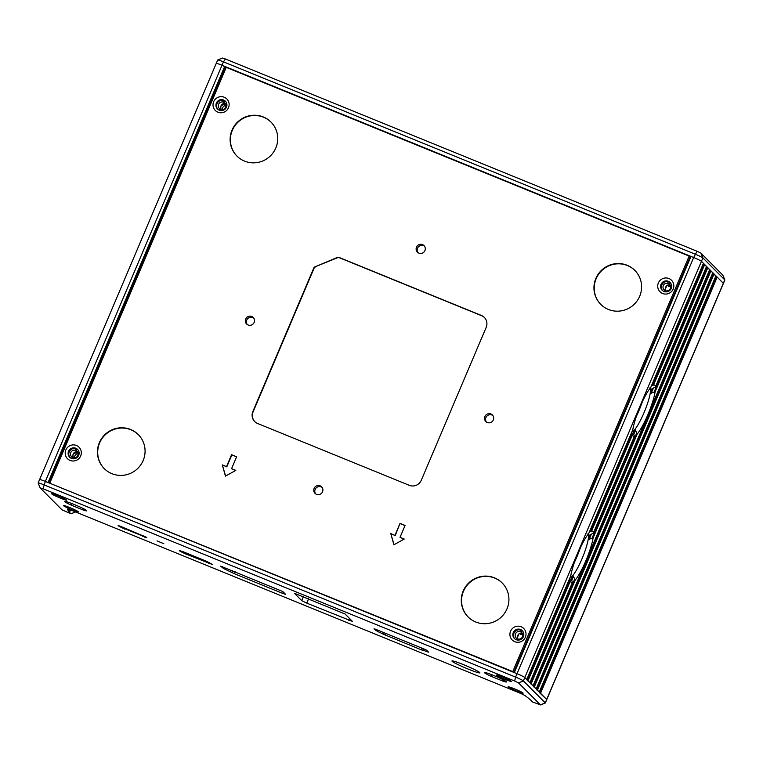 <?xml version="1.0" encoding="UTF-8"?>
<svg xmlns="http://www.w3.org/2000/svg" width="763" height="763" viewBox="0 0 763 763"><rect width="100%" height="100%" fill="white"/><g stroke="black" fill="none" stroke-linecap="round" stroke-linejoin="round"><path stroke-width="1.14" d="M39.666 479.727A7.401 0.563 23 0 1 39.59 479.584A7.401 0.563 23 0 1 45.36 481.424L48.842 482.903M570.791 575.817L526.785 679.49L524.801 677.487L546.68 699.442A7.401 0.563 23 0 1 546.756 699.585A7.401 0.563 -157 0 0 546.68 699.442L539.756 692.899M539.288 692.031L715.932 275.853L539.288 692.031L536.627 689.762M533.623 686.338L710.153 270.455L712.814 272.734L536.16 688.894L533.499 686.624M533.041 685.756L709.685 269.577L533.041 685.765L530.38 683.486M527.252 680.348L529.913 682.627M526.775 679.48L570.81 575.731A27.764 5.112 112.2 0 1 588.731 533.518L588.006 533.709L588.731 533.518L632.823 429.655A27.764 5.112 112.2 0 1 650.744 387.432L650.019 387.623L650.744 387.432L703.438 263.321L701.455 261.327A7.401 0.563 -157 0 0 693.672 257.532L222.014 65.256L45.36 481.424L517.018 673.7A7.401 0.563 23 0 1 524.801 677.487A7.401 0.563 -157 0 0 517.018 673.7L513.747 672.413M690.191 256.73L689.523 256.463M38.226 483.122A7.401 0.563 23 0 1 38.15 483.027A7.401 0.563 23 0 1 38.15 482.979A7.401 0.563 23 0 1 43.92 484.82L515.578 677.096L693.672 257.532L690.401 256.244L513.776 672.375L690.401 256.244M706.548 266.468L703.2 263.893M709.685 269.577L706.319 267.031M710.153 270.455L709.447 270.169M715.932 275.853L712.575 273.307M514.653 681.016L518.544 682.914L540.423 704.859L532.526 701.95L530.304 699.719A22.213 1.698 -157 0 0 529.923 699.394L525.469 695.913A7.401 0.563 -157 0 0 517.81 692.232L73.191 510.981A7.401 0.563 -157 0 0 67.449 509.102A7.401 0.563 -157 0 0 67.421 509.198L68.556 511.315A22.213 1.698 -157 0 0 68.756 511.572L70.978 513.804L62.032 509.846L40.153 487.891L43.005 488.74L514.653 681.016L515.578 677.096A7.401 0.563 23 0 1 523.361 680.892L545.24 702.837L723.334 283.273A7.401 0.563 23 0 1 723.41 283.416A7.401 0.563 -157 0 0 723.334 283.273L717.182 277.103L715.694 276.435M540.423 704.859L545.24 702.837A7.401 0.563 23 0 1 545.316 702.981L724.85 280.021A7.401 0.563 -157 0 0 724.85 279.973A7.401 0.563 -157 0 0 724.774 279.878L702.895 257.923A7.401 0.563 -157 0 0 695.112 254.136L223.464 61.86L222.014 65.256A7.401 0.563 -157 0 0 216.244 63.415A7.401 0.563 23 0 1 222.014 65.256L226.22 67.468M74.249 457.838C74.65 455.444 75.947 454.033 78.141 453.623M222.062 109.614C222.462 107.221 223.759 105.809 225.953 105.399M78.036 453.003C75.918 452.593 74.221 453.174 72.952 454.748L73.172 457.762M72.619 457.533L73.191 454.014C74.24 452.001 75.766 451.4 77.75 452.201M77.12 449.216L76.462 450.761L75.117 450.218A3.891 3.805 -44.9 0 0 72.142 457.218L73.486 457.771A3.891 3.805 -44.9 0 0 76.462 450.761L76.472 450.78M220.431 109.319L220.765 106.524L220.984 109.538M225.848 104.779C223.731 104.369 222.033 104.951 220.765 106.524L221.003 105.79C222.052 103.778 223.569 103.177 225.552 103.987M224.932 100.993L224.274 102.547L222.93 101.994A3.891 3.805 -44.9 0 0 219.954 108.995L221.299 109.548A3.891 3.805 -44.9 0 0 224.274 102.547L224.284 102.557M73.486 457.771L73.057 458.792M221.299 109.548L220.869 110.568M75.117 450.218L75.775 448.673M219.42 110.244L219.954 108.995M222.93 101.994L223.588 100.449M71.617 458.468L72.142 457.218M569.961 577.782A24.063 4.435 112.2 0 0 570.915 577.381A24.063 4.435 112.2 0 0 572.965 575.35L575.188 580.128A27.764 5.112 112.2 0 0 593.109 537.905L588.178 539.517A24.063 4.435 112.2 0 0 588.559 535.817L588.578 535.75M631.964 431.696A24.063 4.435 112.2 0 0 632.928 431.295A24.063 4.435 112.2 0 0 634.978 429.264L637.2 434.042A27.764 5.112 112.2 0 0 655.121 391.82L650.19 393.431A24.063 4.435 112.2 0 0 650.572 389.731A24.063 4.435 112.2 0 0 650.343 387.928M571.344 579.174L572.965 575.35A24.063 4.435 112.2 0 0 588.178 539.517L590.209 534.739M527.367 680.071L570.123 579.355L570.524 580.614A27.764 5.112 112.2 0 0 570.781 581.711A27.764 5.112 112.2 0 0 572.403 582.493L570.886 577.419M570.123 579.355L569.732 578.325M572.403 582.493L529.913 682.618L572.403 582.493M570.81 575.731L570.4 575.197L570.81 575.731M521.825 630.505L521.177 632.06L519.822 631.497L520.471 629.952M516.313 639.756L516.847 638.507L518.191 639.051A3.891 3.805 -44.9 0 0 521.167 632.05M518.191 639.051L517.762 640.071M669.637 282.281L668.989 283.836M666.004 290.837A3.891 3.805 -44.9 0 0 668.979 283.826L667.625 283.283A3.891 3.805 -44.9 0 0 664.659 290.283L666.004 290.837L665.574 291.857M519.822 631.497A3.891 3.805 -44.9 0 0 516.847 638.507M519.126 633.71L517.133 638.183M517.572 637.372L517.896 635.293C518.945 633.29 520.461 632.68 522.445 633.49M518.993 633.815L517.333 636.609L517.324 638.822M521.425 633.147L520.9 634.387L522.817 634.644M522.741 634.282L521.053 634.53M664.125 291.533L664.659 290.283M667.625 283.283L668.283 281.728M665.136 290.598L665.708 287.069C666.757 285.066 668.274 284.465 670.257 285.267M670.553 286.058L669.246 285.972L669.656 285.019M666.805 285.591L665.336 289.034L666.929 285.486M669.237 284.923L668.712 286.163L670.62 286.421M664.974 290.102L665.384 289.148L664.945 289.959M642.389 401.634A24.063 4.435 -67.8 0 1 636.466 416.14M633.357 433.088L634.978 429.264A24.063 4.435 112.2 0 0 650.19 393.431L652.212 388.663M632.126 433.27L632.537 434.529A27.764 5.112 112.2 0 0 632.785 435.625A27.764 5.112 112.2 0 0 634.406 436.417L593.395 533.022A27.764 5.112 112.2 0 0 591.525 531.143L590.371 531.649L632.126 433.27L631.735 432.239M588.626 535.664L593.395 533.022L634.406 436.417L632.899 431.333M589.351 532.107L591.525 531.143L632.537 434.529M588.559 535.817A24.063 4.435 112.2 0 0 588.33 534.005M580.376 547.71A24.063 4.435 -67.8 0 1 574.463 562.226M632.823 429.655L632.403 429.121L632.823 429.655M651.354 386.021L652.375 385.563L703.906 264.189M704.678 264.561L653.529 385.067L652.375 385.563L653.529 385.067A27.764 5.112 112.2 0 1 655.407 386.946L706.557 266.449M650.629 389.578L655.398 387.003L706.567 266.459M502.741 677.086A8.145 0.62 -157 0 0 496.436 675.026A8.145 0.62 -157 0 0 503.647 678.812A8.145 0.62 -157 0 0 511.382 681.369A8.145 0.62 -157 0 0 502.741 677.086M58.036 495.807A8.145 0.62 -157 0 0 51.731 493.737A8.145 0.62 -157 0 0 58.942 497.524A8.145 0.62 -157 0 0 66.677 500.08A8.145 0.62 -157 0 0 58.036 495.807M69.757 507.567A8.145 0.62 -157 0 0 63.453 505.497A8.145 0.62 -157 0 0 70.663 509.283A8.145 0.62 -157 0 0 78.398 511.839A8.145 0.62 -157 0 0 69.757 507.567M163.826 543.714L157.054 540.891L163.826 543.714M479.717 672.527A15.174 1.154 -157 0 0 465.058 665.288A15.174 1.154 -157 0 0 451.934 660.968A15.174 1.154 -157 0 0 465.449 667.959A15.174 1.154 -157 0 0 479.87 672.823A15.174 1.154 -157 0 0 479.717 672.527M282.825 591.535L220.66 566.136L223.473 568.464L234.394 573.719L282.682 593.404L285.572 594.329L282.825 591.535M183.158 551.744L206.744 561.358L212.476 564.544L185.142 553.728L180.078 551.268L179.41 550.543L183.158 551.744M119.638 525.974L119.4 526.537L118.103 525.535L120.411 526.27L146.82 537.438M119.4 526.537L146.715 537.667M421.329 649.828L383.493 634.301A7.725 0.591 23 0 0 377.561 631.497L374.023 628.779L375.444 629.198L424.629 649.246L426.574 650.2L428.491 652.136L427.337 651.783A7.725 0.591 23 0 0 422.721 650.295L421.329 649.828L422.025 648.188M345.143 614.043L352.458 621.416L306.764 603.123L301.7 600.653L294.394 593.271L345.143 614.043M82.986 509.932L71.312 505.173A12.027 0.916 -157 0 1 64.645 501.415A12.027 0.916 -157 0 1 76.071 505.268A12.027 0.916 -157 0 1 86.791 510.809A12.027 0.916 -157 0 1 82.986 509.932L83.51 508.692M502.75 681.054A12.027 0.916 -157 0 0 506.556 681.931A12.027 0.916 -157 0 0 495.845 676.39A12.027 0.916 -157 0 0 484.41 672.537A12.027 0.916 -157 0 0 491.086 676.295L502.75 681.054L503.284 679.814M514.462 688.846A8.145 0.62 -157 0 0 508.158 686.786A8.145 0.62 -157 0 0 515.368 690.572A8.145 0.62 -157 0 0 523.103 693.128A8.145 0.62 -157 0 0 514.462 688.846M545.316 702.981A7.401 0.563 23 0 1 545.278 703.019L540.442 704.955M43.005 488.74L45.36 481.424A7.401 0.563 -157 0 0 39.59 479.584L38.15 482.979M71.98 503.599L71.312 505.173M491.754 674.721L491.086 676.295M722.876 275.185L700.968 253.154L697.077 251.256L225.419 58.989L222.558 58.045L217.722 59.981A7.401 0.563 -157 0 0 217.684 60.019L39.59 479.584M225.419 58.989L223.464 61.86A7.401 0.563 -157 0 0 217.722 59.981M722.847 275.109L724.774 279.878L723.334 283.273L701.455 261.327L523.361 680.892L518.544 682.914M697.077 251.256L693.672 257.532A7.401 0.563 23 0 1 701.455 261.327L702.895 257.923L700.968 253.154M418 252.62A4.626 4.53 135.1 0 1 424.466 246.172M486.403 421.977A4.626 4.53 135.1 0 1 492.869 415.53M315.615 493.833A4.626 4.53 135.1 0 1 322.081 487.385M247.212 324.466A4.626 4.53 135.1 0 1 253.678 318.028M70.043 457.562A5.551 5.436 135.1 0 1 77.883 449.75M217.856 109.338A5.551 5.436 135.1 0 1 225.695 101.527M662.561 290.617A5.551 5.436 135.1 0 1 670.391 282.815M514.748 638.841A5.551 5.436 135.1 0 1 522.579 631.03M49.891 482.874L226.249 67.382L689.151 256.082L512.784 671.574L50.558 483.542M689.151 256.082L690.076 257.017M512.784 671.574L513.451 672.241M595.874 278.438A24.063 23.577 -44.9 0 0 600.739 304.351A24.063 23.577 -44.9 0 0 634.425 304.065A24.063 23.577 -44.9 0 0 634.816 270.379A24.063 23.577 -44.9 0 0 595.874 278.438M463.208 590.991A24.063 23.577 -44.9 0 0 468.062 616.905A24.063 23.577 -44.9 0 0 501.749 616.609A24.063 23.577 -44.9 0 0 502.149 582.932A24.063 23.577 -44.9 0 0 463.208 590.991M99.362 442.664A24.063 23.577 -44.9 0 0 104.216 468.577A24.063 23.577 -44.9 0 0 137.903 468.291A24.063 23.577 -44.9 0 0 138.303 434.605A24.063 23.577 -44.9 0 0 99.362 442.664M232.028 130.12A24.063 23.577 -44.9 0 0 236.892 156.024A24.063 23.577 -44.9 0 0 270.569 155.738A24.063 23.577 -44.9 0 0 270.97 122.061A24.063 23.577 -44.9 0 0 232.028 130.12M416.503 247.155A4.626 4.53 -44.9 0 0 423.913 252.086A4.626 4.53 -44.9 0 0 423.99 245.61A4.626 4.53 -44.9 0 0 416.503 247.155M484.906 416.512A4.626 4.53 -44.9 0 0 492.316 421.443A4.626 4.53 -44.9 0 0 492.393 414.967A4.626 4.53 -44.9 0 0 484.906 416.512M314.118 488.368A4.626 4.53 -44.9 0 0 321.528 493.289A4.626 4.53 -44.9 0 0 321.604 486.813A4.626 4.53 -44.9 0 0 314.118 488.368M245.705 319.01A4.626 4.53 -44.9 0 0 253.125 323.932A4.626 4.53 -44.9 0 0 253.192 317.456A4.626 4.53 -44.9 0 0 245.705 319.01M394.976 535.273L400.022 523.389L405.077 525.449L400.031 537.333L404.237 539.05L393.899 544.801L390.761 533.556L395.234 535.54L400.022 523.389M231.571 454.719L236.625 456.779L231.58 468.673L235.796 470.389L225.447 476.131L222.319 464.896L226.525 466.613L231.571 454.719L236.568 456.913M337.742 257.636L337.484 257.379A1.85 1.812 -44.9 0 1 338.886 257.36L481.367 315.443A9.251 9.07 -44.9 0 1 486.184 327.375L421.29 480.251A9.251 9.07 -44.9 0 1 409.264 485.316L257.665 423.513A9.251 9.07 -44.9 0 1 252.849 411.581L313.841 267.899A1.85 1.812 -44.9 0 1 314.842 266.907L337.742 257.636A1.85 1.812 135.1 0 1 339.144 257.627L481.634 315.71A9.251 9.07 135.1 0 1 484.448 317.542M337.484 257.379L314.842 266.907M514.787 641.702A8.145 7.983 -44.9 0 0 525.965 633.109A8.145 7.983 -44.9 0 0 513.127 627.882A8.145 7.983 -44.9 0 0 514.787 641.702M662.599 293.488A8.145 7.983 -44.9 0 0 673.777 284.895A8.145 7.983 -44.9 0 0 660.939 279.659A8.145 7.983 -44.9 0 0 662.599 293.488M217.903 112.199A8.145 7.983 -44.9 0 0 229.081 103.606A8.145 7.983 -44.9 0 0 216.244 98.37A8.145 7.983 -44.9 0 0 217.903 112.199M70.091 460.423A8.145 7.983 -44.9 0 0 81.269 451.83A8.145 7.983 -44.9 0 0 68.432 446.593A8.145 7.983 -44.9 0 0 70.091 460.423M600.862 304.485A24.063 23.577 135.1 0 1 596.141 278.705A24.063 23.577 135.1 0 1 634.95 270.512M468.196 617.029A24.063 23.577 135.1 0 1 463.465 591.249A24.063 23.577 135.1 0 1 502.273 583.066M104.35 468.711A24.063 23.577 135.1 0 1 99.619 442.931A24.063 23.577 135.1 0 1 138.427 434.738M237.016 156.157A24.063 23.577 135.1 0 1 232.295 130.378A24.063 23.577 135.1 0 1 271.094 122.185M400.279 523.647L405.019 525.583M404.075 539.145L400.031 537.333M394.061 544.706L390.761 533.556M391.028 533.823L395.234 535.54M235.633 470.475L231.58 468.673M225.61 476.045L222.319 464.896M222.577 465.153L226.525 466.613M226.783 466.87L231.838 454.977M254.852 421.681A9.251 9.07 135.1 0 1 253.106 411.848L314.098 268.166A1.85 1.812 135.1 0 1 315.1 267.164M516.16 639.69A5.551 5.436 -44.9 0 0 522.264 630.677A5.551 5.436 -44.9 0 0 514.491 630.743A5.551 5.436 -44.9 0 0 516.16 639.69M663.972 291.476A5.551 5.436 -44.9 0 0 670.067 282.453A5.551 5.436 -44.9 0 0 662.294 282.52A5.551 5.436 -44.9 0 0 663.972 291.476M219.277 110.187A5.551 5.436 -44.9 0 0 225.371 101.174A5.551 5.436 -44.9 0 0 217.598 101.241A5.551 5.436 -44.9 0 0 219.277 110.187M71.464 458.41A5.551 5.436 -44.9 0 0 77.559 449.397A5.551 5.436 -44.9 0 0 69.786 449.464A5.551 5.436 -44.9 0 0 71.464 458.41M225.486 66.734L48.861 482.855M48.059 482.521L224.713 66.362M717.182 277.103L540.528 693.271M539.87 692.613L716.409 276.731M714.054 273.974L537.41 690.134M536.751 689.475L713.281 273.593M710.935 270.836L534.281 687.005M575.188 580.128L531.153 683.867M707.806 267.699L655.121 391.82M637.2 434.042L593.109 537.905M573.595 576.075L571.783 580.347M530.495 683.209L574.568 579.384M570.524 580.614L528.025 680.73M690.973 256.435L514.319 672.604M522.188 634.167L522.464 633.528M521.434 634.196L521.844 633.242M670.276 285.305L670 285.953M653.376 388.138L651.106 393.47M635.608 429.989L633.795 434.261M591.363 534.224L589.103 539.555M592.174 537.896L636.571 433.298M654.187 391.81L707.024 267.317M75.585 511.954L70.978 513.804L75.47 511.906M71.627 510.361L68.756 511.572M68.556 511.315L71.245 510.218M282.682 593.404L283.283 591.993M235.195 571.811L234.394 573.719M231.752 572.536L232.524 570.724M223.988 567.243L223.473 568.464M222.224 567.739L222.662 566.709M208.719 563.342L209.129 562.388M185.562 552.727L185.142 553.728M180.078 551.268L180.326 550.695M145.046 536.36L144.712 537.152M142.738 536.446L143.12 535.531M125.103 528.187L124.722 529.102M122.423 528.063L122.776 527.233M423.389 648.741L422.721 650.295M427.585 651.211L427.337 651.783M385.906 633.462L385.21 635.102M384.151 632.746L383.493 634.301M378.076 630.267L377.561 631.497M375.911 630.667L376.378 629.58M301.7 600.653L303.416 596.628M308.614 598.745L306.764 603.123M348.701 620.214L349.483 618.392M536.17 688.894L712.814 272.734M517.161 638.326L517.572 637.363M520.7 634.511L521.291 633.128M668.512 286.297L669.103 284.914M588.769 533.461L632.804 429.741M650.782 387.375L703.438 263.321M40.115 487.843L38.15 483.027M722.885 275.157L724.85 279.973"/></g></svg>
